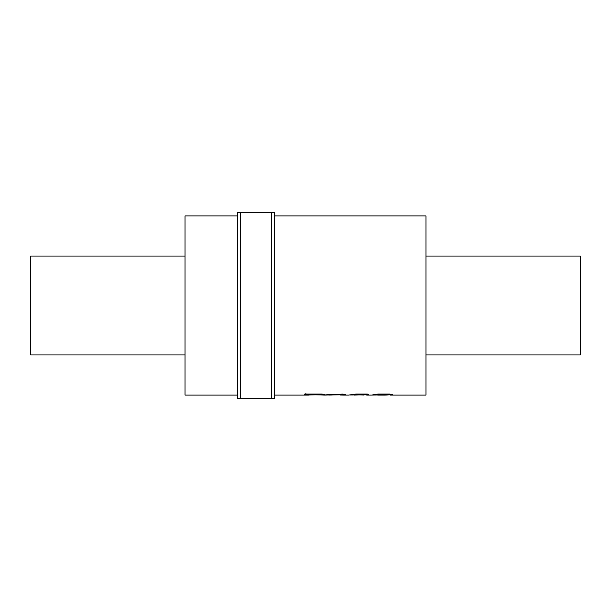<?xml version="1.0" encoding="UTF-8"?>
<svg xmlns="http://www.w3.org/2000/svg" width="611" height="611" viewBox="0 0 611 611"><rect width="100%" height="100%" fill="white"/><g stroke="black" fill="none" stroke-linecap="round" stroke-linejoin="round"><path stroke-width="0.92" d="M274.606 395.088L274.606 398.181L271.521 398.181L274.606 398.181L274.606 212.819L274.606 395.088L308.532 395.088L310.877 394.645L305.492 394.637L304.339 394.431L305.981 394.064L304.339 394.431L305.492 394.637L310.877 394.645M237.534 215.912L185.018 215.912L185.018 395.088L237.534 395.088M363.667 395.042L350.661 394.782M354.036 395.088L368.823 394.729L368.8 394.301L367.348 394.08L355.724 394.08L348.843 395.088L343.206 395.088L345.452 394.355L342.84 394.087L327.297 394.553C327.954 394.859 320.615 395.286 327.633 395.027L329.52 395.027M349.652 395.027L353.486 395.004M309.494 395.019L323.181 394.607C325.029 394.385 324.494 394.202 321.592 394.064L305.981 394.064M310.487 394.782L324.433 394.332M324.533 395.088L313.451 394.782M340.205 395.042L343.206 395.088M325.167 395.057L327.633 394.714M387.206 395.042L392.506 394.492L389.94 394.08L378.293 394.08C374.161 394.141 372.939 395.164 371.465 395.088L376.529 395.027M372.175 395.057L374.344 394.714M390.154 395.088L425.982 395.088L425.982 215.912L274.606 215.912M274.606 376.552L274.606 348.751M274.606 262.249L274.606 234.448M274.606 212.819L271.521 212.819L271.521 398.181L237.648 398.181M237.648 212.819L271.521 212.819M237.534 212.819L237.534 398.181M323.181 394.294L323.967 394.232M305.981 393.759C304.393 394.011 304.232 394.202 305.492 394.332M331.261 394.782L329.55 394.752L333.194 394.301L339.915 394.301L341.244 394.782L345.467 394.408M339.915 394.301L329.528 395.073L341.244 394.782M329.52 394.759L331.261 395.088M354.036 394.782L356.778 394.653M356.778 394.347L363.423 394.653M363.423 394.347L364.439 394.828M364.439 394.515L367.028 394.828M367.028 394.515L368.823 394.423M388.237 394.782L392.399 394.393M386.908 394.301L388.26 394.744L380.241 394.301L377.682 394.782M384.892 395.088C388.336 395.065 389.008 394.905 386.908 394.607L377.682 395.088L384.892 395.088M376.529 394.759L377.682 395.088M425.982 354.93L580.45 354.93L580.45 256.07L425.982 256.07M185.018 256.07L30.55 256.07L30.55 354.93L185.018 354.93M240.627 212.819L240.627 398.181M366.653 395.088L371.488 395.088M326.534 394.782L329.52 394.782M373.481 394.782L376.529 394.782"/></g></svg>
